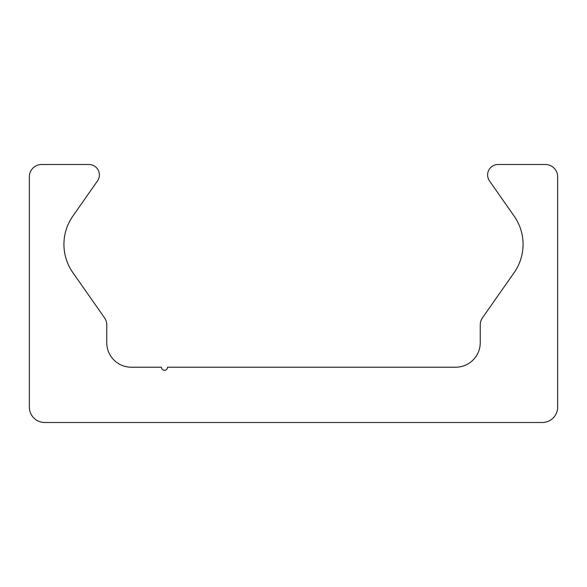 <?xml version="1.0" encoding="UTF-8"?>
<svg xmlns="http://www.w3.org/2000/svg" width="587" height="587" viewBox="0 0 587 587"><rect width="100%" height="100%" fill="white"/><g stroke="black" fill="none" stroke-linecap="round" stroke-linejoin="round"><path stroke-width="0.88" d="M44.707 422.501A15.357 15.357 0 0 1 29.35 407.143L29.35 176.782A12.283 12.283 0 0 1 41.633 164.499L88.938 164.499A10.441 10.441 0 0 1 97.493 180.928L72.817 216.17A49.147 49.147 0 0 0 72.817 272.544L104.53 317.831A12.283 12.283 0 0 1 106.753 324.882L106.753 342.647A24.573 24.573 0 0 0 131.327 367.22L161.425 367.22A3.074 3.074 0 0 0 164.499 370.287A3.074 3.074 0 0 0 167.566 367.22L455.673 367.22A24.573 24.573 0 0 0 480.247 342.647L480.247 324.882A12.283 12.283 0 0 1 482.47 317.831L514.183 272.544A49.147 49.147 0 0 0 514.183 216.17L489.507 180.928A10.441 10.441 0 0 1 498.062 164.499L545.367 164.499A12.283 12.283 0 0 1 557.65 176.782L557.65 407.143A15.357 15.357 0 0 1 542.293 422.501L44.707 422.501"/></g></svg>
